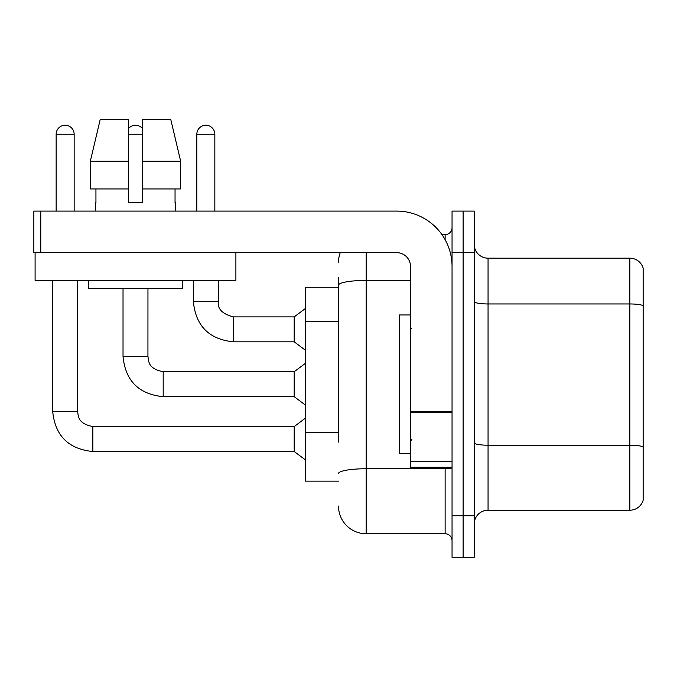 <?xml version="1.0" encoding="UTF-8"?>
<svg xmlns="http://www.w3.org/2000/svg" width="677" height="677" viewBox="0 0 677 677"><rect width="100%" height="100%" fill="white"/><g stroke="black" fill="none" stroke-linecap="round" stroke-linejoin="round"><path stroke-width="1.02" d="M338.5 311.902L338.5 277.57L338.5 287.26L305.268 287.26L305.268 481.135L338.5 481.135M474.205 524.057A13.845 13.845 0 0 1 488.058 510.213L629.855 510.213L629.855 258.182L488.058 258.182A13.845 13.845 0 0 1 474.205 244.338A13.845 13.845 0 0 0 488.058 258.182L488.058 510.213M463.127 515.747L463.127 557.298L474.205 557.298L474.205 515.747L463.127 515.747L463.127 557.298L452.05 557.298L452.05 515.747L463.127 515.747L463.127 252.648L463.127 515.747M452.05 515.747L452.05 211.097L463.127 211.097L463.127 252.648L463.127 211.097L474.205 211.097L474.205 515.747M643.15 268.151A13.845 13.845 0 0 0 629.855 258.182A13.845 13.845 0 0 1 643.15 268.151L643.15 500.244A13.845 13.845 0 0 1 629.855 510.213M643.15 305.877L643.15 446.93A13.845 2.403 180 0 0 629.855 445.204L488.058 445.204A13.845 2.403 -0 0 1 474.205 442.8M338.5 442.064L338.5 277.57M366.198 252.648L366.198 533.755L445.127 533.755L445.127 467.282M441.979 234.64L445.127 234.64A6.922 6.922 0 0 0 452.05 227.717M452.05 540.678A6.922 6.922 0 0 0 445.127 533.755M338.5 262.337A27.698 27.698 0 0 1 340.252 252.648M366.198 533.755A27.698 27.698 0 0 1 338.5 506.057M410.507 314.957L399.43 314.957L399.43 453.438L410.507 453.438M452.05 467.282L410.507 467.282L410.507 411.286L452.05 411.286M452.05 266.493A55.387 55.387 0 0 0 396.663 211.097L40.772 211.097L40.772 252.648L396.663 252.648A13.845 13.845 0 0 1 410.507 266.493L410.507 411.286M40.772 252.648L33.85 252.648L33.85 211.097L40.772 211.097M235.892 252.648L235.892 280.337L35.094 280.337L35.094 252.648M180.666 188.942L180.666 161.253L170.824 119.702L180.666 161.253L180.666 188.942L142.415 188.942L142.415 119.702L170.824 119.702L180.666 161.253L142.415 161.253M128.571 161.253L90.32 161.253L100.162 119.702L90.32 161.253L100.162 119.702L128.571 119.702L128.571 202.795L142.415 202.795L142.415 188.942M95.33 202.795L95.939 202.795L95.33 202.795L95.33 211.097M175.648 202.795L175.047 202.795L175.648 202.795L175.648 211.097M175.047 188.942L175.047 202.795M142.415 202.795L128.571 202.795M95.939 202.795L95.939 188.942M88.408 280.337L88.408 288.647L182.578 288.647L182.578 280.337M128.571 188.942L90.32 188.942L90.32 161.253M56.149 211.097L56.149 134.249A9.004 9.004 0 0 1 65.144 125.245A9.004 9.004 0 0 1 74.148 134.249L74.148 211.097M52.679 280.337L52.679 411.337L77.61 411.337C78.456 416.177 77.567 423.531 92.842 426.569L294.19 426.569L294.19 451.5L92.842 451.5L92.842 426.595M77.61 411.337L77.61 280.337M128.571 128.495A9.004 9.004 0 0 1 142.415 128.495M163.191 396.663C138.827 394.251 125.44 380.863 123.028 356.5C125.44 380.863 138.827 394.251 163.191 396.663C138.827 394.251 125.44 380.863 123.028 356.5C125.44 380.863 138.827 394.251 163.191 396.663C138.827 394.251 125.44 380.863 123.028 356.5C125.44 380.863 138.827 394.251 163.191 396.663C138.827 394.251 125.44 380.863 123.028 356.5C125.44 380.863 138.827 394.251 163.191 396.663C138.827 394.251 125.44 380.863 123.028 356.5L147.958 356.5C148.796 361.34 147.908 368.694 163.191 371.732L294.19 371.732L294.19 396.663L163.191 396.663L163.191 371.758M196.838 211.097L196.838 134.249A9.004 9.004 0 0 1 205.842 125.245A9.004 9.004 0 0 1 214.837 134.249L214.837 211.097M193.377 280.337L193.377 301.663C195.78 326.026 209.168 339.414 233.531 341.826C209.168 339.414 195.78 326.026 193.377 301.663C195.78 326.026 209.168 339.414 233.531 341.826C209.168 339.414 195.78 326.026 193.377 301.663C195.78 326.026 209.168 339.414 233.531 341.826C209.168 339.414 195.78 326.026 193.377 301.663C195.78 326.026 209.168 339.414 233.531 341.826C209.168 339.414 195.78 326.026 193.377 301.663L218.299 301.663C217.461 309.05 222.538 314.128 233.531 316.895L294.19 316.895L294.19 341.826L233.531 341.826L233.531 316.921M338.5 321.592L305.268 321.592M338.5 432.375L305.268 432.375M643.15 305.691A13.845 2.403 180 0 0 629.855 303.956L488.058 303.956A13.845 2.403 0 0 1 474.205 301.553M474.205 252.648L452.05 252.648M452.05 467.545A6.922 1.202 0 0 1 445.127 468.746L366.198 468.746A27.698 4.807 180 0 0 338.5 473.553M338.5 285.22A27.698 4.807 180 0 1 366.198 280.413L410.507 280.413M445.127 239.675L445.127 234.64M452.05 412.488L410.507 412.488M410.507 461.562L452.05 461.562M56.149 134.249L74.148 134.249M147.958 288.647L147.933 356.5M128.571 134.249L142.415 134.249M233.531 316.895C222.538 314.128 217.461 309.05 218.299 301.663L218.273 301.663C217.461 309.05 222.538 314.128 233.531 316.895C222.538 314.128 217.461 309.05 218.299 301.663C217.461 309.05 222.538 314.128 233.531 316.895C222.538 314.128 217.461 309.05 218.299 301.663C217.461 309.05 222.538 314.128 233.531 316.895C222.538 314.128 217.461 309.05 218.299 301.663L218.299 280.337M196.838 134.249L214.837 134.249M52.679 411.337C55.091 435.7 68.479 449.088 92.842 451.5C68.479 449.088 55.091 435.7 52.679 411.337C55.091 435.7 68.479 449.088 92.842 451.5C68.479 449.088 55.091 435.7 52.679 411.337C55.091 435.7 68.479 449.088 92.842 451.5C68.479 449.088 55.091 435.7 52.679 411.337C55.091 435.7 68.479 449.088 92.842 451.5C68.479 449.088 55.091 435.7 52.679 411.337C55.091 435.7 68.479 449.088 92.842 451.5M411.895 328.81L410.507 327.423M411.895 439.585L410.507 440.972M294.19 451.5L305.268 459.81M294.19 426.569L305.268 418.259M294.19 396.663L305.268 404.973M123.028 356.5L123.028 288.647M294.19 371.732L305.268 363.422M294.19 341.826L305.268 350.136M294.19 316.895L305.268 308.585"/></g></svg>
